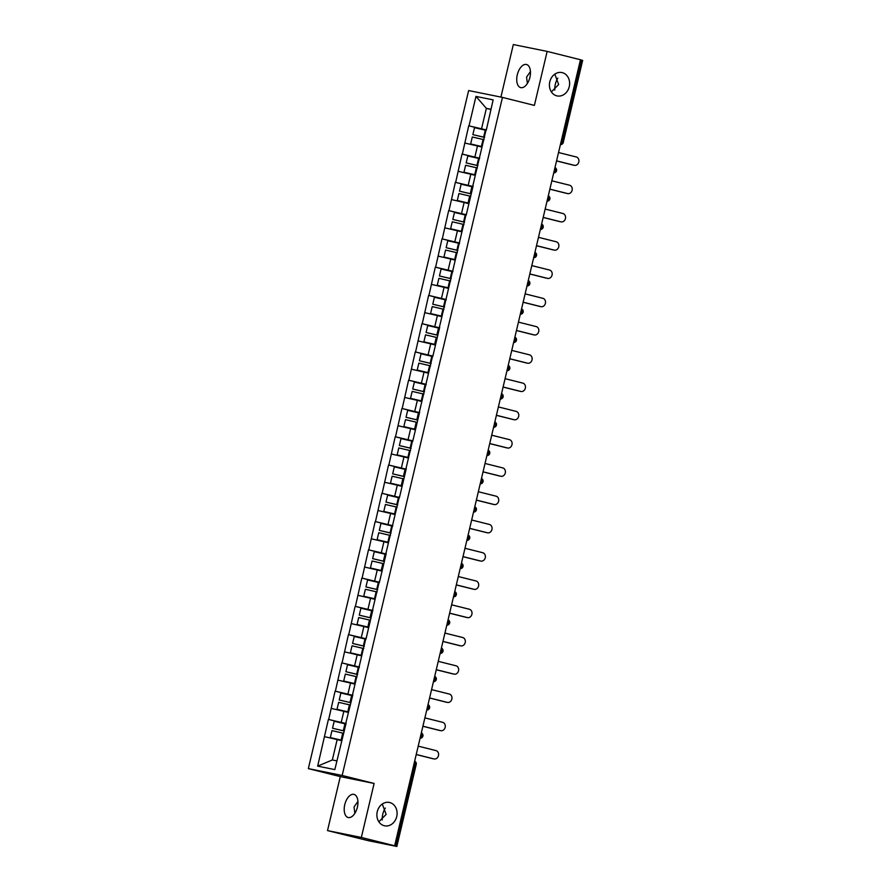 <?xml version="1.0" encoding="UTF-8"?>
<svg xmlns="http://www.w3.org/2000/svg" width="891" height="891" viewBox="0 0 891 891"><rect width="100%" height="100%" fill="white"/><g stroke="black" fill="none" stroke-linecap="round" stroke-linejoin="round"><path stroke-width="1.34" d="M378.842 821.78L386.115 814.419L382.295 804.027M389.735 802.535A11.917 10.035 -78.6 0 1 396.773 816.345A11.917 10.035 -78.6 0 1 384.622 825.812A11.917 10.035 -78.6 0 1 384.244 825.723A11.917 10.035 -78.6 0 1 377.205 811.913A11.917 10.035 -78.6 0 1 389.356 802.446A11.917 10.035 -78.6 0 1 389.735 802.535M551.384 91.896L558.657 84.534L554.837 74.142M562.266 72.65A11.917 10.035 -78.6 0 1 569.304 86.46A11.917 10.035 -78.6 0 1 557.165 95.927A11.917 10.035 -78.6 0 1 556.786 95.849A11.917 10.035 -78.6 0 1 549.747 82.028A11.917 10.035 -78.6 0 1 561.887 72.561A11.917 10.035 -78.6 0 1 562.266 72.65M354.852 813.36L354.039 806.99L357.915 801.41M344.761 804.662A11.917 6.437 104.1 0 1 353.961 794.382A11.917 6.437 104.1 0 1 357.38 807.224A11.917 6.437 104.1 0 1 348.169 817.504A11.917 6.437 104.1 0 1 344.761 804.662M527.383 83.476L526.57 77.105L530.457 71.536M517.292 74.788A11.917 6.437 104.1 0 1 526.503 64.497A11.917 6.437 104.1 0 1 529.911 77.339A11.917 6.437 104.1 0 1 520.712 87.619A11.917 6.437 104.1 0 1 517.292 74.788M554.77 90.114A11.917 6.437 104.1 0 1 555.316 84.311A11.917 6.437 104.1 0 1 557.844 78.163M382.239 819.998A11.917 6.437 104.1 0 1 382.774 814.185A11.917 6.437 104.1 0 1 385.302 808.048M327.52 830.601L361.345 837.451L374.109 783.456L340.284 776.607L327.52 830.601L368.495 840.725L396.84 846.45L393.165 845.492L394.646 845.793L580.464 59.742L547.152 51.4L513.327 44.55L500.909 97.086M340.284 776.607L308.342 768.61L468.633 90.548L502.457 97.397L342.166 775.46L308.342 768.61M341.654 740.711L337.154 739.586L332.343 759.967L317.664 766.126L334.827 769.601L346.142 723.035M317.664 766.126L328.4 719.405L345.964 723.804M346.02 723.57L328.4 719.405M328.69 719.471L335.083 691.138L352.636 695.537M352.702 695.303L335.083 691.138M335.372 691.204L341.765 662.871L359.318 667.27M359.374 667.036L341.765 662.871M342.055 662.937L348.448 634.604L366.001 639.003M366.056 638.769L348.448 634.604M348.737 634.67L355.13 606.337L372.683 610.736M372.739 610.502L355.13 606.337M355.42 606.403L361.813 578.07L379.366 582.469M379.421 582.235L361.813 578.07M362.102 578.125L368.495 549.803L386.048 554.202M386.104 553.968L368.495 549.803M368.785 549.858L375.178 521.536L392.731 525.935M392.786 525.701L375.178 521.536M375.467 521.591L381.86 493.269L399.413 497.668M399.469 497.434L381.86 493.269M382.15 493.324L388.543 465.002L406.096 469.401M406.151 469.167L388.543 465.002M388.832 465.057L395.225 436.735L412.778 441.134M412.834 440.9L395.225 436.735M395.515 436.79L401.908 408.468L419.461 412.867M419.516 412.622L401.908 408.468M402.197 408.524L408.59 380.201L426.143 384.6M426.199 384.355L408.59 380.201M408.88 380.257L415.262 351.934L432.826 356.333M432.881 356.088L415.262 351.934M415.562 351.99L421.944 323.667L439.508 328.066M439.564 327.821L421.944 323.667M422.245 323.723L428.627 295.4L446.191 299.788M446.246 299.554L428.627 295.4M428.927 295.456L435.309 267.133L452.873 271.521M452.929 271.287L435.309 267.133M435.61 267.189L441.992 238.855L459.556 243.254M459.611 243.02L441.992 238.855M442.292 238.922L448.674 210.588L466.238 214.987M466.294 214.753L448.674 210.588M448.975 210.655L455.357 182.321L472.921 186.72M472.976 186.486L455.357 182.321M455.657 182.388L462.039 154.054L479.603 158.453M479.659 158.219L462.039 154.054M462.34 154.121L468.722 125.787L486.286 130.186M486.341 129.952L468.722 125.787M469.022 125.854L475.983 96.406L493.135 99.881L486.464 129.418M472.809 185.863L486.174 129.329M473.11 185.918L466.416 214.23M439.408 327.197L466.127 214.13M439.697 327.253L433.004 355.565M419.36 411.998L432.725 355.464M419.65 412.065L412.956 440.366M405.995 468.532L412.678 440.265M406.285 468.599L399.602 496.9M385.948 553.333L399.313 496.799M386.237 553.4L379.555 581.7M372.583 609.878L379.265 581.6M372.872 609.934L366.19 638.234M352.535 694.679L365.9 638.145M352.836 694.735L345.853 722.946M348.336 712.444L343.837 711.319L341.231 722.367M343.837 711.319L331.307 708.412M355.019 684.177L350.519 683.052L347.913 694.1M350.519 683.052L337.99 680.145M361.701 655.91L357.202 654.785L354.596 665.833M357.202 654.785L344.672 651.878M368.384 627.643L363.884 626.518L361.278 637.566M363.884 626.518L351.355 623.611M375.066 599.376L370.567 598.251L367.961 609.299M370.567 598.251L358.037 595.344M381.749 571.109L377.249 569.984L374.643 581.032M377.249 569.984L364.72 567.077M388.431 542.842L383.932 541.717L381.326 552.765M383.932 541.717L371.402 538.81M395.114 514.575L390.614 513.45L388.008 524.498M390.614 513.45L378.085 510.543M401.796 486.308L397.297 485.183L394.691 496.231M397.297 485.183L384.767 482.276M408.479 458.041L403.979 456.905L401.373 467.964M403.979 456.905L391.45 454.009M415.161 429.763L410.662 428.638L408.056 439.697M410.662 428.638L398.132 425.742M421.844 401.496L417.344 400.371L414.738 411.43M417.344 400.371L404.815 397.475M428.526 373.229L424.027 372.104L421.41 383.163M424.027 372.104L411.497 369.208M435.198 344.962L430.709 343.837L428.092 354.896M430.709 343.837L418.18 340.941M441.88 316.695L437.392 315.57L434.775 326.629M437.392 315.57L424.862 312.674M448.563 288.428L444.074 287.303L441.457 298.362M444.074 287.303L431.545 284.407M455.245 260.161L450.757 259.036L448.14 270.096M450.757 259.036L438.227 256.129M461.928 231.894L457.439 230.769L454.822 241.829M457.439 230.769L444.91 227.862M468.61 203.627L464.122 202.502L461.505 213.55M464.122 202.502L451.592 199.595M475.293 175.36L470.804 174.235L468.187 185.283M470.804 174.235L458.264 171.328M481.975 147.093L477.487 145.968L474.87 157.016M477.487 145.968L464.946 143.061M561.04 141.892L562.009 142.137L581.411 60.053L580.442 59.808M581.411 60.053L582.658 60.399L563.246 142.482L562.009 142.137A2.796 1.504 104.1 0 1 560.428 144.498M490.863 109.493L486.375 108.368L481.552 128.749M490.919 109.292L486.375 108.368L475.983 96.406M361.345 837.451L394.646 845.793M374.109 783.456L342.166 775.46M502.457 97.397L534.388 105.394L547.152 51.4M332.343 759.967L336.887 760.892M337.154 739.586L324.625 736.679M482.076 146.681L470.66 143.963L482.087 146.625M484.581 137.414L472.865 134.63L474.513 127.658L485.272 130.153L483.624 137.136L472.865 134.63M573.113 165.069A4.288 3.609 -78.6 0 1 572.969 165.035A4.288 3.609 -78.6 0 1 572.835 165.013L574.316 165.314A4.288 3.609 101.4 0 0 574.45 165.336A4.288 3.609 101.4 0 0 578.816 161.939A4.288 3.609 101.4 0 0 576.288 156.972L558.523 152.528M486.241 130.387L485.272 130.153M484.593 137.359L483.624 137.136M484.036 139.709L472.308 136.991L470.66 143.963M574.316 165.314L556.552 160.859M572.835 165.013L556.541 160.926M475.393 174.948L463.977 172.23L475.404 174.892M477.899 165.681L466.182 162.897L467.831 155.925L478.59 158.42L476.941 165.403L466.182 162.897M566.431 193.336A4.288 3.609 -78.6 0 1 566.286 193.302A4.288 3.609 -78.6 0 1 566.153 193.28L567.634 193.581A4.288 3.609 101.4 0 0 567.767 193.603A4.288 3.609 101.4 0 0 572.133 190.206A4.288 3.609 101.4 0 0 569.605 185.239L551.841 180.795M479.558 158.654L478.59 158.42M477.91 165.626L476.941 165.403M477.353 167.987L465.625 165.258L463.977 172.23M567.634 193.581L549.87 189.126M566.153 193.28L549.858 189.193M468.711 203.215L457.295 200.497L468.722 203.159M471.216 193.948L459.5 191.164L461.148 184.192L471.907 186.687L470.259 193.67L459.5 191.164M559.748 221.603A4.288 3.609 -78.6 0 1 559.604 221.569A4.288 3.609 -78.6 0 1 559.47 221.547L560.951 221.848A4.288 3.609 101.4 0 0 561.085 221.87A4.288 3.609 101.4 0 0 565.451 218.473A4.288 3.609 101.4 0 0 562.923 213.506L545.158 209.062M472.876 186.921L471.907 186.687M471.228 193.893L470.259 193.67M470.671 196.254L458.943 193.525L457.295 200.497M560.951 221.848L543.187 217.393M559.47 221.547L543.176 217.46M462.028 231.482L450.612 228.764L462.039 231.426M464.534 222.215L452.817 219.431L454.466 212.459L465.225 214.965L463.576 221.937L452.817 219.431M553.066 249.87A4.288 3.609 -78.6 0 1 552.921 249.848A4.288 3.609 -78.6 0 1 552.788 249.814L554.269 250.115A4.288 3.609 101.4 0 0 554.402 250.137A4.288 3.609 101.4 0 0 558.768 246.74A4.288 3.609 101.4 0 0 556.24 241.773L538.476 237.329M466.193 215.188L465.225 214.965M464.545 222.16L463.576 221.937M463.988 224.521L452.26 221.792L450.612 228.764M554.269 250.115L536.505 245.66M552.788 249.814L536.493 245.727M455.346 259.749L443.93 257.031L455.357 259.693M457.851 250.482L446.135 247.698L447.783 240.726L458.542 243.232L456.894 250.204L446.135 247.698M546.383 278.137A4.288 3.609 -78.6 0 1 546.239 278.115A4.288 3.609 -78.6 0 1 546.105 278.081L547.586 278.382A4.288 3.609 101.4 0 0 547.72 278.404A4.288 3.609 101.4 0 0 552.086 275.007A4.288 3.609 101.4 0 0 549.558 270.04L531.793 265.596M459.511 243.455L458.542 243.232M457.863 250.427L456.894 250.204M457.306 252.788L445.578 250.059L443.93 257.031M547.586 278.382L529.822 273.927M546.105 278.081L529.811 273.994M448.663 288.016L437.247 285.298L448.674 287.96M451.169 278.749L439.452 275.965L441.101 268.993L451.86 271.499L450.211 278.471L439.452 275.965M539.701 306.404A4.288 3.609 -78.6 0 1 539.556 306.381A4.288 3.609 -78.6 0 1 539.423 306.348L540.904 306.649A4.288 3.609 101.4 0 0 541.037 306.682A4.288 3.609 101.4 0 0 545.403 303.274A4.288 3.609 101.4 0 0 542.875 298.307L525.111 293.863M452.828 271.722L451.86 271.499M451.18 278.694L450.211 278.471M450.623 281.055L438.895 278.326L437.247 285.298M540.904 306.649L523.151 302.194M539.423 306.348L523.128 302.261M441.981 316.283L430.565 313.565L441.992 316.227M444.486 307.016L432.77 304.232L434.418 297.26L445.177 299.766L443.529 306.738L432.77 304.232M533.018 334.671A4.288 3.609 -78.6 0 1 532.885 334.648A4.288 3.609 -78.6 0 1 532.74 334.615L534.221 334.916A4.288 3.609 101.4 0 0 534.355 334.949A4.288 3.609 101.4 0 0 538.721 331.541A4.288 3.609 101.4 0 0 536.193 326.574L518.428 322.13M446.146 299.989L445.177 299.766M444.498 306.961L443.529 306.738M443.941 309.322L432.213 306.593L430.565 313.565M534.221 334.916L516.468 330.461M532.74 334.615L516.446 330.528M435.298 344.55L423.882 341.832L435.309 344.494M437.804 335.283L426.087 332.499L427.736 325.527L438.495 328.033L436.846 335.005L426.087 332.499M526.336 362.938A4.288 3.609 -78.6 0 1 526.202 362.915A4.288 3.609 -78.6 0 1 526.058 362.882L527.539 363.183A4.288 3.609 101.4 0 0 527.672 363.216A4.288 3.609 101.4 0 0 532.038 359.808A4.288 3.609 101.4 0 0 529.51 354.841L511.746 350.397M439.463 328.256L438.495 328.033M437.815 335.228L436.846 335.005M437.258 337.589L425.53 334.86L423.882 341.832M527.539 363.183L509.786 358.728M526.058 362.882L509.763 358.795M428.616 372.817L417.2 370.099L428.638 372.761M431.121 363.55L419.405 360.777L421.053 353.794L431.812 356.3L430.164 363.272L419.405 360.777M519.653 391.205A4.288 3.609 -78.6 0 1 519.52 391.182A4.288 3.609 -78.6 0 1 519.375 391.149L520.856 391.45A4.288 3.609 101.4 0 0 520.99 391.483A4.288 3.609 101.4 0 0 525.356 388.075A4.288 3.609 101.4 0 0 522.828 383.119L505.074 378.664M432.781 356.523L431.812 356.3M431.133 363.495L430.164 363.272M430.576 365.856L418.848 363.127L417.2 370.099M520.856 391.45L503.103 387.006M519.375 391.149L503.081 387.073M421.933 401.084L410.517 398.366L421.955 401.028M424.439 391.828L412.722 389.044L414.371 382.061L425.13 384.567L423.481 391.539L412.722 389.044M512.971 419.472A4.288 3.609 -78.6 0 1 512.837 419.449A4.288 3.609 -78.6 0 1 512.693 419.416L514.174 419.717A4.288 3.609 101.4 0 0 514.307 419.75A4.288 3.609 101.4 0 0 518.673 416.342A4.288 3.609 101.4 0 0 516.145 411.386L498.392 406.931M426.098 384.789L425.13 384.567M424.45 391.762L423.481 391.539M423.893 394.123L412.165 391.394L410.517 398.366M514.174 419.717L496.421 415.273M512.693 419.416L496.398 415.34M415.251 429.351L403.835 426.633L415.273 429.295M417.756 420.095L406.04 417.311L407.688 410.328L418.447 412.834L416.799 419.806L406.04 417.311M506.288 447.739A4.288 3.609 -78.6 0 1 506.155 447.716A4.288 3.609 -78.6 0 1 506.021 447.683L507.491 447.984A4.288 3.609 101.4 0 0 507.625 448.017A4.288 3.609 101.4 0 0 511.991 444.609A4.288 3.609 101.4 0 0 509.463 439.653L491.709 435.198M419.416 413.056L418.447 412.834M417.768 420.029L416.799 419.806M417.211 422.39L405.483 419.661L403.835 426.633M507.491 447.984L489.738 443.54M506.021 447.683L489.716 443.607M408.568 457.618L397.152 454.911L408.59 457.562M411.074 448.362L399.357 445.578L401.006 438.595L411.776 441.101L410.116 448.073L399.357 445.578M499.606 476.006A4.288 3.609 -78.6 0 1 499.472 475.983A4.288 3.609 -78.6 0 1 499.339 475.95L500.809 476.251A4.288 3.609 101.4 0 0 500.942 476.284A4.288 3.609 101.4 0 0 505.308 472.876A4.288 3.609 101.4 0 0 502.78 467.92L485.027 463.465M412.733 441.323L411.776 441.101M411.085 448.307L410.116 448.073M410.528 450.657L398.8 447.928L397.152 454.911M500.809 476.251L483.056 471.807M499.339 475.95L483.033 471.874M401.886 485.885L390.47 483.178L401.908 485.829M404.391 476.629L392.675 473.845L394.323 466.862L405.093 469.368L403.434 476.34L392.675 473.845M492.923 504.273A4.288 3.609 -78.6 0 1 492.79 504.25A4.288 3.609 -78.6 0 1 492.656 504.217L494.126 504.518A4.288 3.609 101.4 0 0 494.26 504.551A4.288 3.609 101.4 0 0 498.637 501.143A4.288 3.609 101.4 0 0 496.098 496.187L478.344 491.732M406.051 469.59L405.093 469.368M404.403 476.574L403.434 476.34M403.846 478.924L392.118 476.195L390.47 483.178M494.126 504.518L476.373 500.074M492.656 504.217L476.351 500.141M395.203 514.152L383.787 511.445L395.225 514.096M397.709 504.896L385.992 502.112L387.641 495.129L398.411 497.635L396.762 504.607L385.992 502.112M486.241 532.54A4.288 3.609 -78.6 0 1 486.107 532.517A4.288 3.609 -78.6 0 1 485.974 532.484L487.444 532.785A4.288 3.609 101.4 0 0 487.589 532.818A4.288 3.609 101.4 0 0 491.955 529.41A4.288 3.609 101.4 0 0 489.415 524.454L471.662 519.999M399.368 497.857L398.411 497.635M397.72 504.841L396.762 504.607M397.163 507.191L385.435 504.462L383.787 511.445M487.444 532.785L469.691 528.341M485.974 532.484L469.668 528.408M388.521 542.43L377.105 539.712L388.543 542.363M391.026 533.163L379.31 530.379L380.958 523.396L391.728 525.902L390.08 532.874L379.31 530.379M479.558 560.807A4.288 3.609 -78.6 0 1 479.425 560.784A4.288 3.609 -78.6 0 1 479.291 560.751L480.761 561.052A4.288 3.609 101.4 0 0 480.906 561.085A4.288 3.609 101.4 0 0 485.272 557.688A4.288 3.609 101.4 0 0 482.733 552.721L464.979 548.266M392.686 526.124L391.728 525.902M391.038 533.108L390.08 532.874M390.481 535.458L378.753 532.729L377.105 539.712M480.761 561.052L463.008 556.608M479.291 560.751L462.986 556.675M381.849 570.697L370.422 567.979L381.86 570.63M384.344 561.43L372.627 558.646L374.276 551.663L385.046 554.169L383.397 561.152L372.627 558.646M472.876 589.074A4.288 3.609 -78.6 0 1 472.742 589.051A4.288 3.609 -78.6 0 1 472.609 589.018L474.079 589.319A4.288 3.609 101.4 0 0 474.224 589.352A4.288 3.609 101.4 0 0 478.59 585.955A4.288 3.609 101.4 0 0 476.05 580.988L458.297 576.533M386.003 554.391L385.046 554.169M384.355 561.375L383.397 561.152M383.798 563.725L372.07 560.996L370.422 567.979M474.079 589.319L456.326 584.875M472.609 589.018L456.303 584.942M375.167 598.964L363.74 596.246L375.178 598.897M377.661 589.697L365.945 586.913L367.593 579.941L378.363 582.436L376.715 589.419L365.945 586.913M466.193 617.34A4.288 3.609 -78.6 0 1 466.06 617.318A4.288 3.609 -78.6 0 1 465.926 617.285L467.396 617.586A4.288 3.609 101.4 0 0 467.541 617.619A4.288 3.609 101.4 0 0 471.907 614.222A4.288 3.609 101.4 0 0 469.368 609.255L451.614 604.811M379.321 582.658L378.363 582.436M377.673 589.642L376.715 589.419M377.116 591.992L365.388 589.263L363.74 596.246M467.396 617.586L449.643 613.142M465.926 617.285L449.621 613.208M368.484 627.231L357.057 624.513L368.495 627.175M370.979 617.964L359.262 615.18L360.911 608.208L371.681 610.703L370.032 617.686L359.262 615.18M459.511 645.607A4.288 3.609 -78.6 0 1 459.377 645.585A4.288 3.609 -78.6 0 1 459.244 645.563L460.725 645.852A4.288 3.609 101.4 0 0 460.859 645.886A4.288 3.609 101.4 0 0 465.225 642.489A4.288 3.609 101.4 0 0 462.685 637.522L444.932 633.078M372.638 610.925L371.681 610.703M370.99 617.909L370.032 617.686M370.433 620.259L358.705 617.53L357.057 624.513M460.725 645.852L442.961 641.409M459.244 645.563L442.938 641.475M361.802 655.498L350.375 652.78L361.813 655.442M364.296 646.231L352.58 643.447L354.228 636.475L364.998 638.97L363.35 645.953L352.58 643.447M452.828 673.874A4.288 3.609 -78.6 0 1 452.695 673.852A4.288 3.609 -78.6 0 1 452.561 673.83L454.042 674.119A4.288 3.609 101.4 0 0 454.176 674.153A4.288 3.609 101.4 0 0 458.542 670.756A4.288 3.609 101.4 0 0 456.003 665.789L438.249 661.345M365.956 639.203L364.998 638.97M364.308 646.175L363.35 645.953M363.751 648.525L352.023 645.808L350.375 652.78M454.042 674.119L436.278 669.676M452.561 673.83L436.256 669.742M355.119 683.765L343.692 681.047L355.13 683.709M357.614 674.498L345.897 671.714L347.546 664.742L358.316 667.236L356.667 674.22L345.897 671.714M446.146 702.153A4.288 3.609 -78.6 0 1 446.012 702.119A4.288 3.609 -78.6 0 1 445.879 702.097L447.36 702.398A4.288 3.609 101.4 0 0 447.494 702.42A4.288 3.609 101.4 0 0 451.86 699.023A4.288 3.609 101.4 0 0 449.32 694.056L431.567 689.612M359.273 667.47L358.316 667.236M357.625 674.442L356.667 674.22M357.068 676.792L345.34 674.075L343.692 681.047M447.36 702.398L429.596 697.943M445.879 702.097L429.585 698.009M348.437 712.032L337.01 709.314L348.448 711.976M350.931 702.765L339.215 699.981L340.863 693.009L351.633 695.503L349.985 702.487L339.215 699.981M439.463 730.42A4.288 3.609 -78.6 0 1 439.33 730.386A4.288 3.609 -78.6 0 1 439.196 730.364L440.677 730.665A4.288 3.609 101.4 0 0 440.811 730.687A4.288 3.609 101.4 0 0 445.177 727.29A4.288 3.609 101.4 0 0 442.649 722.323L424.884 717.879M352.591 695.737L351.633 695.503M350.943 702.709L349.985 702.487M350.386 705.059L338.658 702.342L337.01 709.314M440.677 730.665L422.913 726.21M439.196 730.364L422.902 726.276M341.754 740.298L330.327 737.581L341.765 740.243M344.249 731.032L332.532 728.248L334.181 721.276L344.951 723.77L343.302 730.754L332.532 728.248M432.781 758.687A4.288 3.609 -78.6 0 1 432.647 758.653A4.288 3.609 -78.6 0 1 432.514 758.631L433.995 758.932A4.288 3.609 101.4 0 0 434.129 758.954A4.288 3.609 101.4 0 0 438.495 755.557A4.288 3.609 101.4 0 0 435.966 750.59L418.202 746.146M345.908 724.004L344.951 723.77M344.26 730.976L343.302 730.754M343.703 733.338L331.975 730.609L330.327 737.581M433.995 758.932L416.231 754.477M432.514 758.631L416.22 754.543M395.593 846.105L415.006 764.021L414.037 763.776M396.84 846.45L416.242 764.367L415.006 764.021A2.796 1.504 -75.9 0 0 414.627 761.27M553.745 172.765A2.796 1.504 104.1 0 0 555.327 170.404A2.796 1.504 -75.9 0 0 554.948 167.642M547.063 201.032A2.796 1.504 104.1 0 0 548.644 198.671A2.796 1.504 -75.9 0 0 548.266 195.909M540.38 229.299A2.796 1.504 104.1 0 0 541.962 226.938A2.796 1.504 -75.9 0 0 541.583 224.187M533.698 257.566A2.796 1.504 104.1 0 0 535.279 255.205A2.796 1.504 -75.9 0 0 534.901 252.454M527.015 285.833A2.796 1.504 104.1 0 0 528.597 283.472A2.796 1.504 -75.9 0 0 528.218 280.721M520.333 314.1A2.796 1.504 104.1 0 0 521.914 311.739A2.796 1.504 -75.9 0 0 521.536 308.988M513.65 342.367A2.796 1.504 104.1 0 0 515.232 340.006A2.796 1.504 -75.9 0 0 514.864 337.255M506.968 370.634A2.796 1.504 104.1 0 0 508.549 368.273A2.796 1.504 -75.9 0 0 508.182 365.522M500.285 398.901A2.796 1.504 104.1 0 0 501.867 396.54A2.796 1.504 -75.9 0 0 501.499 393.789M493.603 427.168A2.796 1.504 104.1 0 0 495.184 424.807A2.796 1.504 -75.9 0 0 494.817 422.056M486.92 455.435A2.796 1.504 104.1 0 0 488.502 453.085A2.796 1.504 -75.9 0 0 488.134 450.323M480.238 483.702A2.796 1.504 104.1 0 0 481.819 481.352A2.796 1.504 -75.9 0 0 481.452 478.59M473.555 511.98A2.796 1.504 104.1 0 0 475.137 509.619A2.796 1.504 -75.9 0 0 474.769 506.856M466.873 540.247A2.796 1.504 104.1 0 0 468.454 537.886A2.796 1.504 -75.9 0 0 468.087 535.123M460.19 568.514A2.796 1.504 104.1 0 0 461.772 566.153A2.796 1.504 -75.9 0 0 461.404 563.39M453.508 596.781A2.796 1.504 104.1 0 0 455.089 594.42A2.796 1.504 -75.9 0 0 454.722 591.657M446.825 625.048A2.796 1.504 104.1 0 0 448.418 622.686A2.796 1.504 -75.9 0 0 448.039 619.924M440.143 653.315A2.796 1.504 104.1 0 0 441.736 650.953A2.796 1.504 -75.9 0 0 441.357 648.191M433.46 681.582A2.796 1.504 104.1 0 0 435.053 679.22A2.796 1.504 -75.9 0 0 434.674 676.458M426.778 709.849A2.796 1.504 104.1 0 0 428.371 707.487A2.796 1.504 -75.9 0 0 427.992 704.725M420.095 738.116A2.796 1.504 104.1 0 0 421.688 735.754A2.796 1.504 -75.9 0 0 421.309 732.992M483.067 139.486L481.418 146.469M476.384 167.753L474.736 174.736M469.702 196.02L468.053 203.003M463.019 224.287L461.371 231.27M456.337 252.554L454.688 259.537M449.654 280.832L448.006 287.804M442.972 309.099L441.323 316.071M436.289 337.366L434.641 344.338M429.607 365.633L427.958 372.605M422.924 393.9L421.276 400.872M416.242 422.167L414.593 429.139M409.559 450.434L407.911 457.406M402.877 478.701L401.228 485.673M396.205 506.968L394.546 513.94M389.523 535.235L387.863 542.207M382.84 563.502L381.181 570.474M376.158 591.769L374.51 598.741M369.475 620.036L367.827 627.019M362.793 648.303L361.145 655.286M356.11 676.57L354.462 683.553M349.428 704.837L347.78 711.82M342.745 733.104L341.097 740.087M560.394 144.632A2.796 2.796 0 0 0 563.246 142.482M553.712 172.899A2.796 2.796 0 0 0 554.97 167.553M547.029 201.166A2.796 2.796 0 0 0 548.288 195.82M540.347 229.433A2.796 2.796 0 0 0 541.605 224.087M533.664 257.699A2.796 2.796 0 0 0 534.923 252.353M526.982 285.966A2.796 2.796 0 0 0 528.252 280.62M520.299 314.233A2.796 2.796 0 0 0 521.569 308.887M513.617 342.5A2.796 2.796 0 0 0 514.887 337.154M506.934 370.767A2.796 2.796 0 0 0 508.204 365.421M500.252 399.034A2.796 2.796 0 0 0 501.522 393.688M493.569 427.301A2.796 2.796 0 0 0 494.839 421.955M486.887 455.568A2.796 2.796 0 0 0 488.157 450.222M480.204 483.835A2.796 2.796 0 0 0 481.474 478.489M473.522 512.102A2.796 2.796 0 0 0 474.792 506.756M466.839 540.369A2.796 2.796 0 0 0 468.109 535.023M460.157 568.636A2.796 2.796 0 0 0 461.427 563.29M453.474 596.903A2.796 2.796 0 0 0 454.744 591.557M446.792 625.17A2.796 2.796 0 0 0 448.062 619.824M440.109 653.448A2.796 2.796 0 0 0 441.379 648.091M433.427 681.715A2.796 2.796 0 0 0 434.697 676.369M426.756 709.982A2.796 2.796 0 0 0 428.014 704.636M420.073 738.249A2.796 2.796 0 0 0 421.332 732.903M416.242 764.367A2.796 2.796 0 0 0 414.649 761.17M572.969 165.035L574.45 165.336M566.286 193.302L567.767 193.603M559.604 221.569L561.085 221.87M552.921 249.848L554.402 250.137M546.239 278.115L547.72 278.404M539.556 306.381L541.037 306.682M532.885 334.648L534.355 334.949M526.202 362.915L527.672 363.216M519.52 391.182L520.99 391.483M512.837 419.449L514.307 419.75M506.155 447.716L507.625 448.017M499.472 475.983L500.942 476.284M492.79 504.25L494.26 504.551M486.107 532.517L487.589 532.818M479.425 560.784L480.906 561.085M472.742 589.051L474.224 589.352M466.06 617.318L467.541 617.619M459.377 645.585L460.859 645.886M452.695 673.852L454.176 674.153M446.012 702.119L447.494 702.42M439.33 730.386L440.811 730.687M432.647 758.653L434.129 758.954"/></g></svg>
